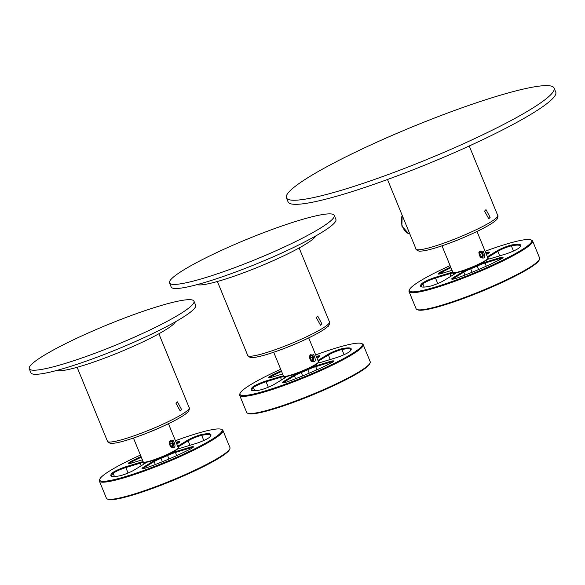 <?xml version="1.0" encoding="UTF-8"?>
<svg xmlns="http://www.w3.org/2000/svg" width="585" height="585" viewBox="0 0 585 585"><rect width="100%" height="100%" fill="white"/><g stroke="black" fill="none" stroke-linecap="round" stroke-linejoin="round"><path stroke-width="0.88" d="M554.075 88.035L555.75 92.123A144.656 17.85 157.7 0 1 482.369 139.859A144.656 17.85 157.7 0 1 288.083 201.905L286.409 197.818A144.656 17.85 157.7 0 1 359.79 150.082A144.656 17.85 157.7 0 1 554.075 88.035A144.656 17.85 157.7 0 1 480.695 135.771A144.656 17.85 157.7 0 1 286.409 197.818M490.128 217.342L485.989 209.635L484.555 211.105L488.775 218.79L490.128 217.342M315.673 236.004A64.54 7.963 157.7 0 1 283.03 256.171A64.54 7.963 157.7 0 1 197.211 284.588M334.225 215.368L335.9 219.455A89.015 10.983 157.7 0 1 290.745 248.83A89.015 10.983 157.7 0 1 171.186 287.008L169.511 282.921A89.015 10.983 157.7 0 1 214.666 253.546A89.015 10.983 157.7 0 1 334.225 215.368A89.015 10.983 157.7 0 1 289.07 244.742A89.015 10.983 157.7 0 1 169.511 282.921M321.838 323.761L317.699 316.054L316.266 317.523L320.485 325.209L321.838 323.761M175.412 321.808A64.54 7.963 157.7 0 1 142.769 341.976A64.54 7.963 157.7 0 1 56.95 370.393M193.971 301.173L195.646 305.26A89.015 10.983 157.7 0 1 150.484 334.635A89.015 10.983 157.7 0 1 30.925 372.813L29.25 368.726A89.015 10.983 157.7 0 1 74.412 339.351A89.015 10.983 157.7 0 1 193.971 301.173A89.015 10.983 157.7 0 1 148.809 330.547A89.015 10.983 157.7 0 1 29.25 368.726M181.584 409.566L177.445 401.858L176.012 403.328L180.224 411.014L181.584 409.566M309.458 356.236L310.752 354.59L312.624 355.49L312.851 361.493L310.803 360.886M313.655 354.664C316.456 360.748 315.571 362.89 310.993 361.099L309.516 355.863L313.655 354.664L312.624 355.49M308.712 337.889L318.489 361.735A18.917 2.333 157.7 0 1 318.459 362.056A18.917 2.333 157.7 0 1 308.895 367.972A18.917 2.333 157.7 0 1 283.732 376.301A18.917 2.333 157.7 0 1 283.484 376.089L273.707 352.243M318.459 362.056L318.218 362.627A18.471 2.281 157.7 0 1 308.873 368.404A18.471 2.281 157.7 0 1 284.303 376.535L283.732 376.301M282.621 373.983L272.493 377.054A9.572 1.177 157.7 0 1 268.793 377.72A9.572 1.177 157.7 0 1 272.434 374.985A54.076 6.676 157.7 0 1 281.283 370.714M269.59 377.749A8.899 1.097 157.7 0 1 273.041 375.526A53.41 6.589 157.7 0 1 281.568 371.409M316.309 356.426A9.572 1.177 157.7 0 1 320.002 356.068A9.572 1.177 157.7 0 1 318.467 357.318L317.033 358.188M316.602 357.135A8.899 1.097 157.7 0 1 319.454 356.645M285.853 376.586A9.572 1.177 157.7 0 1 286.006 376.872A9.572 1.177 157.7 0 1 284.464 378.115L274.672 384.111A9.572 1.177 157.7 0 1 260.106 389.983A54.076 6.676 157.7 0 1 251.828 390.451A54.076 6.676 157.7 0 1 252.559 387.146A9.572 1.177 157.7 0 1 266.182 380.915L280.412 376.594A9.572 1.177 157.7 0 1 283.403 375.892M252.318 390.597A53.41 6.589 157.7 0 1 251.989 390.202A53.41 6.589 157.7 0 1 253.407 387.541A8.899 1.097 157.7 0 1 266.08 381.749L266.182 380.915M285.385 376.63L285.092 377.427A18.917 2.333 157.7 0 1 283.908 377.113A18.917 2.333 157.7 0 1 283.886 376.967A8.899 1.097 157.7 0 0 283.871 376.901A8.899 1.097 157.7 0 0 280.31 377.42L266.08 381.749L268.325 387.211M308.814 368.433A9.572 1.177 157.7 0 1 315.586 365.903L329.816 361.581A9.572 1.177 157.7 0 1 333.633 361.186A9.572 1.177 157.7 0 1 329.874 363.651A54.076 6.676 157.7 0 1 288.99 381.208A9.572 1.177 157.7 0 1 282.416 382.839A9.572 1.177 157.7 0 1 283.842 381.325L293.633 375.329A9.572 1.177 157.7 0 1 299.461 372.448M307.344 369.12L307.805 369.698A8.899 1.097 157.7 0 1 315.49 366.729L329.713 362.407A8.899 1.097 157.7 0 1 333.084 361.764M283.213 382.868A8.899 1.097 157.7 0 1 284.602 381.778L283.842 381.325M295.601 378.714L294.394 375.789L284.602 381.778L284.91 382.524M293.633 375.329L294.394 375.789A8.899 1.097 157.7 0 1 301.26 372.513L301.019 371.833M309.224 373.179L307.805 369.698A18.917 2.333 157.7 0 1 301.26 372.513L302.657 375.914M317.962 360.448L327.637 354.532A9.572 1.177 157.7 0 1 342.203 348.653A54.076 6.676 157.7 0 1 351.117 349.728A54.076 6.676 157.7 0 1 349.757 351.49A9.572 1.177 157.7 0 1 336.126 357.72L321.896 362.042A9.572 1.177 157.7 0 1 318.196 362.707A9.572 1.177 157.7 0 1 318.181 362.7M318.313 362.4L318.664 362.539A18.917 2.333 157.7 0 1 318.905 362.744M318.269 361.194A8.899 1.097 157.7 0 1 318.606 360.982L328.397 354.985A8.899 1.097 157.7 0 1 341.947 349.523A53.41 6.589 157.7 0 1 350.825 349.662A53.41 6.589 157.7 0 1 350.868 350.181M315.688 354.912A66.098 8.153 157.7 0 1 335.87 348.082A66.098 8.153 157.7 0 1 361.45 343.497A66.098 8.153 157.7 0 1 334.284 363.38A66.098 8.153 157.7 0 1 266.438 390.553A66.098 8.153 157.7 0 1 240.091 393.266A66.098 8.153 157.7 0 1 280.69 369.267M361.45 343.497L362.305 343.848A66.763 8.241 157.7 0 1 363.175 344.602A66.763 8.241 157.7 0 1 331.563 365.552A66.763 8.241 157.7 0 1 266.343 391.387A66.763 8.241 157.7 0 1 239.638 395.263A66.763 8.241 157.7 0 1 239.726 394.122L240.091 393.266M363.175 344.602L370.217 361.764A66.763 8.241 157.7 0 1 370.122 362.905L369.757 363.76A66.098 8.153 157.7 0 1 335.161 384.988A66.098 8.153 157.7 0 1 273.985 408.944A66.098 8.153 157.7 0 1 248.406 413.529L247.543 413.178A66.763 8.241 157.7 0 1 246.673 412.432L239.638 395.263M370.122 362.905A66.763 8.241 157.7 0 1 335.176 384.345A66.763 8.241 157.7 0 1 273.378 408.549A66.763 8.241 157.7 0 1 247.543 413.178M313.231 359.695L313.07 357.238L311.556 355.607L310.204 356.433L310.372 358.89L311.885 360.521L313.231 359.695L311.578 360.199M313.07 357.238L310.313 358.078M312.924 361.011A3.203 1.93 73.1 0 0 313.728 359.643A3.203 1.93 73.1 0 0 312.507 355.636A3.203 1.93 73.1 0 0 310.511 355.124A3.203 1.93 73.1 0 0 310.035 359.095A3.203 1.93 73.1 0 0 312.924 361.011M169.197 442.041L170.498 440.395L172.37 441.295L172.59 447.298L170.549 446.691M173.394 440.468C176.202 446.552 175.317 448.695 170.74 446.903L169.255 441.668L173.394 440.468L172.37 441.295M168.451 423.694L178.228 447.54A18.917 2.333 157.7 0 1 178.206 447.861A18.917 2.333 157.7 0 1 168.634 453.777A18.917 2.333 157.7 0 1 143.471 462.106A18.917 2.333 157.7 0 1 143.23 461.894L133.446 438.048M178.206 447.861L177.964 448.432A18.471 2.281 157.7 0 1 168.619 454.209A18.471 2.281 157.7 0 1 144.049 462.34L143.471 462.106M142.36 459.788L132.232 462.859A9.572 1.177 157.7 0 1 128.532 463.525A9.572 1.177 157.7 0 1 132.181 460.79A54.076 6.676 157.7 0 1 141.022 456.519M129.329 463.554A8.899 1.097 157.7 0 1 132.788 461.331A53.41 6.589 157.7 0 1 141.307 457.214M176.056 442.231A9.572 1.177 157.7 0 1 179.749 441.872A9.572 1.177 157.7 0 1 178.206 443.123L176.78 444M176.348 442.94A8.899 1.097 157.7 0 1 179.2 442.45M145.592 462.391A9.572 1.177 157.7 0 1 145.745 462.676A9.572 1.177 157.7 0 1 144.21 463.92L134.411 469.916A9.572 1.177 157.7 0 1 119.845 475.788A54.076 6.676 157.7 0 1 111.567 476.256A54.076 6.676 157.7 0 1 112.298 472.951A9.572 1.177 157.7 0 1 125.921 466.728L140.151 462.399A9.572 1.177 157.7 0 1 143.149 461.704M112.057 476.402A53.41 6.589 157.7 0 1 111.735 476.007A53.41 6.589 157.7 0 1 113.146 473.345A8.899 1.097 157.7 0 1 125.826 467.554L125.921 466.728M145.131 462.435L144.831 463.232A18.917 2.333 157.7 0 1 143.647 462.918A18.917 2.333 157.7 0 1 143.625 462.779A8.899 1.097 157.7 0 0 143.618 462.713A8.899 1.097 157.7 0 0 140.056 463.225L125.826 467.554L128.064 473.016M144.926 463.452L144.831 463.232A8.899 1.097 157.7 0 1 145.197 463.254M168.553 454.238A9.572 1.177 157.7 0 1 175.324 451.708L189.555 447.386A9.572 1.177 157.7 0 1 193.372 446.991A9.572 1.177 157.7 0 1 189.613 449.455A54.076 6.676 157.7 0 1 148.736 467.013A9.572 1.177 157.7 0 1 142.155 468.643A9.572 1.177 157.7 0 1 143.581 467.13L153.38 461.134A9.572 1.177 157.7 0 1 159.208 458.252M167.083 454.925L167.544 455.503A8.899 1.097 157.7 0 1 175.229 452.534L189.46 448.212A8.899 1.097 157.7 0 1 192.823 447.569M142.952 468.673A8.899 1.097 157.7 0 1 144.341 467.583L143.581 467.13M155.339 464.519L154.14 461.594L144.341 467.583L144.649 468.329M153.38 461.134L154.14 461.594A8.899 1.097 157.7 0 1 160.999 458.318L160.765 457.638M168.97 458.984L167.544 455.503A18.917 2.333 157.7 0 1 160.999 458.318L162.396 461.719M177.701 446.253L187.383 440.337A9.572 1.177 157.7 0 1 201.949 434.458A54.076 6.676 157.7 0 1 210.856 435.532A54.076 6.676 157.7 0 1 209.496 437.295A9.572 1.177 157.7 0 1 195.873 443.525L181.642 447.847A9.572 1.177 157.7 0 1 177.935 448.512A9.572 1.177 157.7 0 1 177.928 448.505M178.059 448.205L178.403 448.344A18.917 2.333 157.7 0 1 178.644 448.549M178.008 446.998A8.899 1.097 157.7 0 1 178.345 446.786L188.143 440.79A8.899 1.097 157.7 0 1 201.693 435.328A53.41 6.589 157.7 0 1 210.563 435.474A53.41 6.589 157.7 0 1 210.615 435.986M175.434 440.717A66.098 8.153 157.7 0 1 195.609 433.887A66.098 8.153 157.7 0 1 221.189 429.302A66.098 8.153 157.7 0 1 194.023 449.185A66.098 8.153 157.7 0 1 126.184 476.358A66.098 8.153 157.7 0 1 99.838 479.071A66.098 8.153 157.7 0 1 140.429 455.072M221.189 429.302L222.051 429.653A66.763 8.241 157.7 0 1 222.914 430.406A66.763 8.241 157.7 0 1 191.302 451.357A66.763 8.241 157.7 0 1 126.082 477.192A66.763 8.241 157.7 0 1 99.377 481.067A66.763 8.241 157.7 0 1 99.472 479.927L99.838 479.071M222.914 430.406L229.956 447.569A66.763 8.241 157.7 0 1 229.868 448.71L229.503 449.565A66.098 8.153 157.7 0 1 194.9 470.793A66.098 8.153 157.7 0 1 133.724 494.749A66.098 8.153 157.7 0 1 108.145 499.334L107.289 498.983A66.763 8.241 157.7 0 1 106.419 498.237L99.377 481.067M229.868 448.71A66.763 8.241 157.7 0 1 194.922 470.15A66.763 8.241 157.7 0 1 133.124 494.354A66.763 8.241 157.7 0 1 107.289 498.983M172.977 445.499L172.809 443.042L171.295 441.412L169.95 442.238L170.111 444.695L171.624 446.326L172.977 445.499L171.325 446.004M172.809 443.042L170.059 443.883M172.67 446.816A3.203 1.93 73.1 0 0 173.467 445.456A3.203 1.93 73.1 0 0 172.253 441.441A3.203 1.93 73.1 0 0 170.257 440.929A3.203 1.93 73.1 0 0 169.774 444.9A3.203 1.93 73.1 0 0 172.67 446.816M478.874 252.574L480.175 250.928L482.047 251.828L482.274 257.831L480.226 257.224M483.078 251.002C485.879 257.086 484.994 259.228 480.417 257.437L478.932 252.193L483.078 251.002M463.035 237.81A18.917 2.333 157.7 0 1 456.388 240.53M476.994 231.463L487.905 258.073A18.917 2.333 157.7 0 1 487.883 258.394A18.917 2.333 157.7 0 1 478.311 264.31A18.917 2.333 157.7 0 1 453.148 272.639A18.917 2.333 157.7 0 1 452.907 272.427L441.997 245.817M487.883 258.394L487.641 258.965A18.471 2.281 157.7 0 1 478.296 264.742A18.471 2.281 157.7 0 1 453.726 272.873L453.148 272.639M452.044 270.314L441.916 273.392A9.572 1.177 157.7 0 1 438.209 274.058A9.572 1.177 157.7 0 1 441.858 271.323A54.076 6.676 157.7 0 1 450.699 267.052M439.006 274.087A8.899 1.097 157.7 0 1 442.465 271.864A53.41 6.589 157.7 0 1 450.984 267.747M485.733 252.764A9.572 1.177 157.7 0 1 489.426 252.406A9.572 1.177 157.7 0 1 487.89 253.656L486.457 254.526M486.025 253.473A8.899 1.097 157.7 0 1 488.877 252.983M455.276 272.924A9.572 1.177 157.7 0 1 455.422 273.21A9.572 1.177 157.7 0 1 453.887 274.453L444.088 280.449A9.572 1.177 157.7 0 1 429.522 286.321A54.076 6.676 157.7 0 1 421.244 286.782A54.076 6.676 157.7 0 1 421.975 283.484A9.572 1.177 157.7 0 1 435.598 277.253L449.828 272.932A9.572 1.177 157.7 0 1 452.827 272.23M421.734 286.935A53.41 6.589 157.7 0 1 421.412 286.533A53.41 6.589 157.7 0 1 422.831 283.879A8.899 1.097 157.7 0 1 435.503 278.08L435.598 277.253M454.808 272.961L454.508 273.758A18.917 2.333 157.7 0 1 453.324 273.444A18.917 2.333 157.7 0 1 453.302 273.305A8.899 1.097 157.7 0 0 453.295 273.239A8.899 1.097 157.7 0 0 449.733 273.758L435.503 278.08L437.741 283.549M454.603 273.985L454.508 273.758A8.899 1.097 157.7 0 1 454.874 273.787M478.237 264.771A9.572 1.177 157.7 0 1 485.009 262.241L499.239 257.919A9.572 1.177 157.7 0 1 503.049 257.524A9.572 1.177 157.7 0 1 499.29 259.989A54.076 6.676 157.7 0 1 458.413 277.546A9.572 1.177 157.7 0 1 451.832 279.177A9.572 1.177 157.7 0 1 453.265 277.656L463.057 271.667A9.572 1.177 157.7 0 1 468.885 268.786M476.76 265.458L477.221 266.036A8.899 1.097 157.7 0 1 484.906 263.067L499.137 258.745A8.899 1.097 157.7 0 1 502.5 258.102M452.629 279.206A8.899 1.097 157.7 0 1 454.026 278.116L453.265 277.656M465.016 275.052L463.817 272.127L454.026 278.116L454.326 278.855M463.057 271.667L463.817 272.127A8.899 1.097 157.7 0 1 470.676 268.844L470.442 268.171M478.647 269.51L477.221 266.036A18.917 2.333 157.7 0 1 470.676 268.844L472.073 272.252M487.378 256.786L497.06 250.863A9.572 1.177 157.7 0 1 511.626 244.991A54.076 6.676 157.7 0 1 520.533 246.066A54.076 6.676 157.7 0 1 519.173 247.828A9.572 1.177 157.7 0 1 505.55 254.058L491.32 258.38A9.572 1.177 157.7 0 1 487.612 259.045A9.572 1.177 157.7 0 1 487.605 259.038M487.736 258.738L488.08 258.877A18.917 2.333 157.7 0 1 488.321 259.082M487.685 257.532A8.899 1.097 157.7 0 1 488.022 257.312L497.82 251.323A8.899 1.097 157.7 0 1 511.37 245.861A53.41 6.589 157.7 0 1 520.24 246A53.41 6.589 157.7 0 1 520.292 246.512M485.111 251.25A66.098 8.153 157.7 0 1 505.286 244.42A66.098 8.153 157.7 0 1 530.866 239.835A66.098 8.153 157.7 0 1 503.7 259.718A66.098 8.153 157.7 0 1 435.862 286.891A66.098 8.153 157.7 0 1 409.515 289.604A66.098 8.153 157.7 0 1 450.106 265.605M530.866 239.835L531.728 240.186A66.763 8.241 157.7 0 1 532.599 240.932A66.763 8.241 157.7 0 1 500.979 261.883A66.763 8.241 157.7 0 1 435.759 287.718A66.763 8.241 157.7 0 1 409.054 291.601A66.763 8.241 157.7 0 1 409.149 290.46L409.515 289.604M532.599 240.932L539.633 258.102A66.763 8.241 157.7 0 1 539.545 259.243L539.18 260.098A66.098 8.153 157.7 0 1 504.584 281.319A66.098 8.153 157.7 0 1 443.401 305.282A66.098 8.153 157.7 0 1 417.822 309.867L416.966 309.516A66.763 8.241 157.7 0 1 416.096 308.763L409.054 291.601M539.545 259.243A66.763 8.241 157.7 0 1 504.599 280.683A66.763 8.241 157.7 0 1 442.801 304.88A66.763 8.241 157.7 0 1 416.966 309.516M482.654 256.033L482.486 253.576L480.972 251.945L479.627 252.771L479.788 255.228L481.301 256.859L482.654 256.033L481.002 256.537M482.486 253.576L479.737 254.416M482.347 257.341A3.203 1.93 73.1 0 0 483.144 255.981A3.203 1.93 73.1 0 0 481.93 251.974A3.203 1.93 73.1 0 0 479.934 251.462A3.203 1.93 73.1 0 0 479.459 255.433A3.203 1.93 73.1 0 0 482.347 257.341M479.722 230.124A42.259 5.214 157.7 0 1 477.908 231.017A42.259 5.214 157.7 0 1 475.386 232.238A42.259 5.214 157.7 0 1 441.031 246.146A42.259 5.214 157.7 0 1 439.108 246.782M416.023 249.064A44.175 5.448 -22.3 0 0 475.356 230.117A44.175 5.448 157.7 0 0 497.769 215.543C498.632 215.36 497.045 220.157 496.175 220.04L493.813 221.993C490.296 224.538 484.994 227.55 477.908 231.017A302.657 302.657 0 0 1 441.031 246.146C433.543 248.647 427.657 250.226 423.372 250.885L420.322 251.155C419.781 251.85 415.284 249.539 416.023 249.064L387.497 179.5M409.792 233.876A10.903 6.581 -106.9 0 1 409.178 233.766A10.903 6.581 -106.9 0 1 402.414 226.358A10.903 6.581 -106.9 0 1 402.268 215.521M311.432 336.543A42.259 5.214 157.7 0 1 309.619 337.443A42.259 5.214 157.7 0 1 307.096 338.656A42.259 5.214 157.7 0 1 272.742 352.565A42.259 5.214 157.7 0 1 270.818 353.201M307.067 336.543A44.175 5.448 157.7 0 1 247.74 355.49C246.994 355.965 251.492 358.269 252.033 357.574L255.082 357.311C259.374 356.653 265.261 355.073 272.742 352.565A302.657 302.657 0 0 0 309.619 337.443C316.712 333.969 322.013 330.964 325.523 328.419L327.885 326.467C328.755 326.584 330.342 321.779 329.479 321.962A44.175 5.448 157.7 0 1 307.067 336.543M171.178 422.348A42.259 5.214 157.7 0 1 169.365 423.247A42.259 5.214 157.7 0 1 166.842 424.461A42.259 5.214 157.7 0 1 132.488 438.37A42.259 5.214 157.7 0 1 130.565 439.006M166.813 422.348A44.175 5.448 157.7 0 1 107.479 441.295C106.733 441.77 111.238 444.073 111.772 443.379L114.821 443.116C119.113 442.457 125 440.878 132.488 438.37A302.657 302.657 0 0 0 169.365 423.247C176.451 419.774 181.752 416.769 185.269 414.224L187.624 412.271C188.502 412.388 190.081 407.584 189.218 407.767A44.175 5.448 157.7 0 1 166.813 422.348M273.539 376.74L272.434 374.985M254.716 390.729L253.407 387.541L252.559 387.146M281.37 380.009L280.412 376.594M283.886 376.967L284.105 376.455M330.167 363.504L329.816 361.581M316.777 369.874L315.586 365.903M318.613 362.758L318.233 362.598M319.308 362.693L318.043 360.638M330.254 359.504L328.397 354.985L327.637 354.532M344.06 354.678L341.947 349.523L342.203 348.653M133.285 462.545L132.181 460.79M114.455 476.534L113.146 473.345L112.298 472.951M141.117 465.814L140.151 462.399M143.625 462.779L143.844 462.26M189.906 449.309L189.555 447.386M176.516 455.678L175.324 451.708M178.352 448.563L177.972 448.41M179.047 448.498L177.781 446.443M189.993 445.309L188.143 440.79L187.383 440.337M203.807 440.483L201.693 435.328L201.949 434.458M442.962 273.078L441.858 271.323M424.132 287.067L422.831 283.879L421.975 283.484M450.794 276.347L449.828 272.932M453.302 273.305L453.521 272.793M499.583 259.842L499.239 257.919M486.193 266.204L485.009 262.241M488.029 259.096L487.649 258.936M488.724 259.023L487.459 256.976M499.67 255.842L497.82 251.323L497.06 250.863M513.484 251.016L511.37 245.861L511.626 244.991M469.236 145.979L497.769 215.543M409.814 233.927L408.82 233.781L401.866 226.132L402.173 215.302M217.393 281.495L247.74 355.49M299.132 247.967L329.479 321.962M77.132 367.3L107.479 441.295M158.871 333.779L189.218 407.767M283.908 377.113L284.347 378.188M143.647 462.918L144.085 463.993M453.324 273.444L453.77 274.526"/></g></svg>

